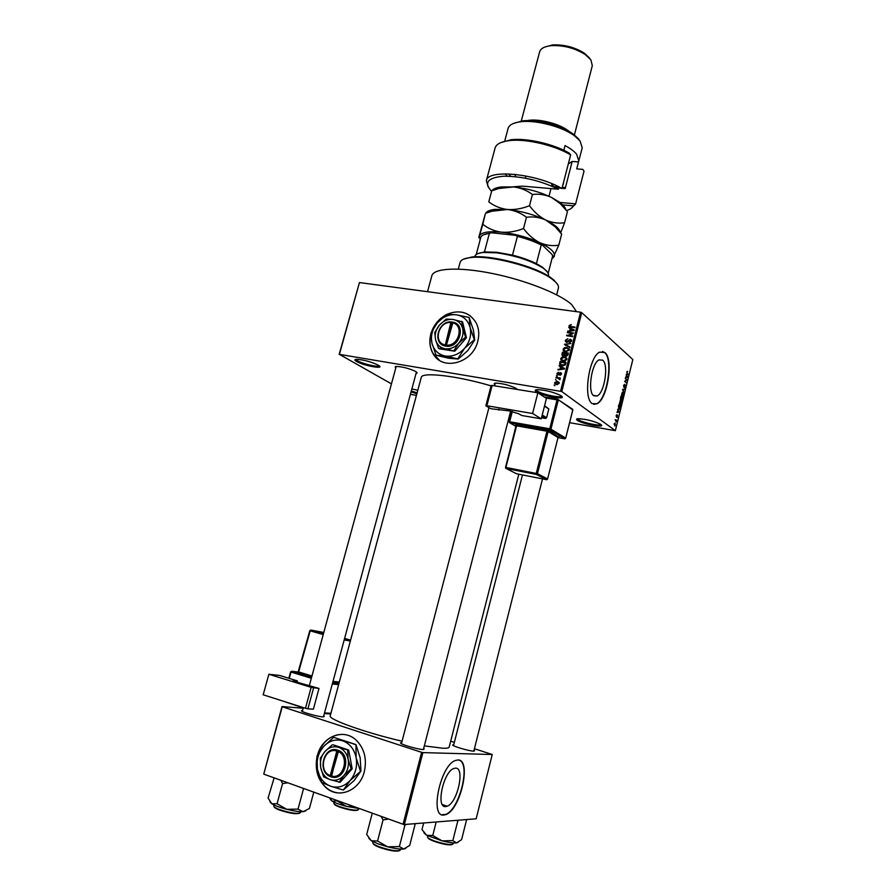 <?xml version="1.0" encoding="UTF-8"?>
<svg xmlns="http://www.w3.org/2000/svg" width="896" height="896" viewBox="0 0 896 896"><rect width="100%" height="100%" fill="white"/><g stroke="black" fill="none" stroke-linecap="round" stroke-linejoin="round"><path stroke-width="1.34" d="M561.254 395.898C568.064 400.534 542.114 396.133 536.2 391.686C534.554 390.477 534.923 389.794 537.32 389.626C545.518 390.04 553.291 392 560.672 395.517L561.254 395.898M536.312 389.738L537.253 390.947C541.598 394.285 561.322 398.474 561.49 396.077M378.168 365.12L378.65 365.422C385.571 369.69 363.776 365.781 356.586 361.491C354.29 360.147 354.278 359.397 356.541 359.262C363.798 359.8 371 361.749 378.168 365.12M355.902 359.318L357.526 360.797C362.634 363.866 378.683 367.562 379.154 365.77M416.864 393.758L411.074 391.888M411.32 390.992L417.099 392.885M600.846 424.48C606.715 428.445 582.333 424.11 577.326 420.325C576.038 419.384 576.318 418.846 578.178 418.701C585.95 419.104 593.354 420.93 600.398 424.178L600.846 424.48M577.562 418.768L578.312 419.642C581.974 422.486 600.421 426.474 600.902 424.514M430.819 334.141C429.061 341.141 429.733 347.514 432.835 353.248C441.84 371.493 472.842 363.507 477.803 341.163C479.45 334.566 478.934 328.518 476.258 323.008C469.538 312.178 459.816 309.266 447.093 314.294M430.83 334.824C429.262 341.622 429.979 347.794 432.992 353.349L439.622 360.427M445.704 806.59L447.182 806.232C457.587 802.782 465.293 767.256 455.47 768.141L453.734 768.51C443.296 771.87 435.613 808.237 445.704 806.59M443.912 815.035L445.939 814.542C460.813 809.57 471.845 758.957 457.878 759.987L455.314 760.536C440.362 765.33 429.374 817.634 443.912 815.035M441.851 814.733L445.614 814.43C459.525 809.85 471.027 763.123 459.077 760.166M602.638 360.147C608.888 364.56 604.598 392.65 597.195 395.965L593.757 395.819C587.339 392 591.528 363.194 599.021 359.878L602.638 360.147M592.166 403.603L597.016 403.782C607.6 399.022 613.76 359.05 604.867 352.542L599.637 352.128C588.896 356.866 582.926 398.339 592.166 403.603M593.824 404.376L596.691 403.726C607.275 398.966 613.435 359.005 604.542 352.486L602.482 351.434M423.651 748.485L424.256 748.91L423.08 749.515C417.379 749.493 397.219 743.31 400.949 742.739L401.688 742.672M474.029 750.266L474.622 750.669L473.715 751.139C468.843 751.139 449.77 745.338 453.018 744.867L453.734 744.811M323.691 715.915L324.296 716.318L322.694 716.834C316.59 716.52 298.502 711.099 301.829 710.584L302.568 710.517M395.819 367.864C394.71 367.002 395.002 366.52 396.704 366.43C403.267 366.89 409.64 368.603 415.834 371.571L416.058 371.717C417.446 372.646 417.458 373.195 416.069 373.386M494.906 384.698C493.718 383.757 494.077 383.23 495.97 383.107C502.97 383.51 509.622 385.235 515.906 388.27L517.126 389.446M431.827 275.845L431.85 275.755C433.72 268.072 459.301 266.728 492.677 273.56C526.019 280.325 560.381 294.045 571.794 304.707L576.509 311.651M330.243 715.803L421.254 377.44C421.557 371.694 456.96 375.704 491.053 385.874M330.232 715.837C327.846 719.253 365.198 732.659 402.069 741.216M424.323 745.886L442.87 748.25C446.858 748.384 448.974 747.981 449.198 747.04L518.806 474.208M316.814 757.982C314.899 770.459 318.125 780.483 326.48 788.066C339.158 799.198 359.912 790.373 364.314 771.646C367.058 759.035 364.414 748.597 356.373 740.342C343.784 727.877 322.325 736.21 317.52 755.037M316.758 759.483C315.403 771.4 318.707 780.92 326.682 788.066C330.893 791.437 335.586 793.083 340.76 793.005M556.192 380.33L555.475 379.613L556.192 380.33M558.174 378.258L555.912 377.899L556.058 377.328L560.414 378.022L559.574 378.493L559.81 379.803L558.174 378.258M557.189 376.398L556.472 375.693L557.189 376.398M558.029 374.998L556.976 373.397L558.734 372.221L557.592 373.531L558.074 374.416L560.582 372.602L561.456 373.218L561.49 374.091L559.91 375.222L560.862 374.013L560.526 373.184L558.029 374.998M560.515 367.102L559.003 365.725L564.558 368.402L564.402 369.006L557.95 369.891L560.011 369.074L560.515 367.102L561.12 367.573M560.75 358.546L562.094 357.045L564.29 356.798L566.821 358.322L566.888 359.486L563.248 361.211L561.243 360.315L560.75 358.546L561.4 359.061M563.125 349.182L564.469 347.693L566.664 347.435L569.195 348.958L569.262 350.112L565.622 351.837L563.618 350.952L563.125 349.182L563.774 349.72M569.117 325.528L571.29 324.565L569.811 325.651L570.114 326.323L575.008 327.096L574.862 327.667L570.797 327.096L569.117 325.528L570.438 326.614M560.594 391.138L580.552 312.2L581.728 312.603L561.792 391.53L339.405 354.368L391.462 383.869M580.552 312.2L359.442 282.565L339.405 354.368M446.88 314.406C439.802 318.024 434.762 323.646 431.738 331.274M570.237 328.72L568.725 327.387L574.28 329.963L574.134 330.557L567.683 331.52L569.744 330.68L570.237 328.72L570.83 329.235M572.163 333.413L567.37 332.73L567.515 332.158L573.507 333.021L567.941 335.328L572.746 336.022L572.6 336.594L566.619 335.731L572.678 333.838M566.664 342.294L565.421 341.41L565.376 340.267L567.874 338.688L566.07 340.424L566.798 341.723L570.315 339.203L571.547 341.062L569.33 342.518L570.842 340.984L570.83 340.245L569.498 339.864L568.31 341.634L566.664 342.294L566.642 341.69L567.358 342.272M569.845 347.514L564.446 344.277L570.864 343.482L565.085 344.624L569.99 346.92L569.845 347.514M563.304 355.97L561.982 355.118L562.43 352.206L568.422 353.102L567.974 354.883L566.07 356.227L564.973 355.41L563.304 355.97M562.117 365.87L559.664 364.504L560.056 361.57L566.048 362.499L565.309 364.986L562.117 365.87M556.539 384.563L554.714 383.499L554.646 382.592L557.301 381.36L559.093 382.424L559.16 383.331L556.539 384.563M554.814 385.739L554.109 385.022L554.814 385.739M561.792 391.53L615.362 430.685L569.643 422.688M416.416 395.394L410.424 394.307M339.136 354.491L359.442 282.565M617.77 409.158L619.259 412.194L616.974 412.395L617.781 411.835L617.77 409.158M620.144 400.826L620.906 400.826L621.398 403.614L620.648 404.925L619.405 403.782L620.144 400.826M622.227 392.325L622.989 392.347L623.47 395.136L622.731 396.446L621.488 395.282L622.227 392.325M623.56 385.459L624.613 384.283L623.997 387.027L625.341 385.078L624.904 388.091L625.206 385.582L623.997 387.565L623.56 385.459M626.338 374.293L627.782 377.462L625.542 377.507L626.338 377.003L626.338 374.293M615.362 430.685L632.822 359.531L581.728 312.603M627.189 371.37L627.066 372.949L628.432 374.853L627.189 373.755L626.853 372.053L627.704 371.448M625.274 378.616L627.245 379.691L625.094 381.136L626.45 382.917L624.602 381.338L626.752 379.882L625.274 378.616M622.563 389.626L624.915 389.144L622.854 389.525L624.03 392.784L622.563 389.626M620.525 397.925L620.917 396.323L622.787 397.835L621.858 400.501L621.32 399.605L620.693 399.941L620.525 397.925M618.453 406.347L618.834 404.835L620.704 406.314L619.64 409.17L618.923 409.058L618.453 406.347M616.157 415.576L616.918 414.646L616.493 416.629L617.49 415.173L617.142 417.536L617.389 415.71L616.549 417.2L616.157 415.576M615.182 419.675L616.683 420.19L616.235 421.781L615.182 419.675M614.107 423.931L615.182 423.013L614.97 425.992L614.107 423.931M404.354 824.522L403.077 824.253L421.624 752.326L422.89 752.606L404.354 824.522L476.157 818.798L492.24 754.51L474.421 748.731M454.362 742.347L450.699 741.182M421.624 752.326L282.24 706.754L263.749 774.122L282.005 706.552L303.184 708.254M403.077 824.253L263.749 774.122M422.89 752.606L492.24 754.51M342.72 734.373C330.926 734.698 322.672 741.339 317.934 754.309M411.869 388.942L417.805 390.242M470.299 315.84C463.478 311.192 455.896 310.666 447.53 314.272M445.883 315.101C439.936 318.461 435.501 323.333 432.578 329.717M627.693 374.203L628.555 374.338M625.643 377.126L627.782 377.462M627.368 376.533L626.954 375.581L626.595 377.014L627.648 377.07L627.368 376.533M626.36 379.546L627.245 379.691M626.27 380.106L627.11 380.24M625.677 382.256L626.573 382.402M622.642 389.323L624.792 389.67M623.258 394.968L622.35 392.762L622.171 395.83L623.258 394.968M621.645 397.645L622.787 397.835M620.424 399.459L621.32 399.605M622.44 398.182L621.88 397.723L621.667 399.941L622.44 398.182M621.667 397.544L621.018 397.018L620.816 399.426L621.667 397.544M620.301 400.725L620.906 400.826M621.174 403.435L620.267 401.251L620.077 404.32L621.174 403.435M619.707 406.146L620.704 406.314M620.357 406.661L618.923 405.53L619.058 408.542L619.92 408.285L620.357 406.661M617.21 411.846L619.259 412.194M618.822 411.298L618.397 410.39L618.038 411.835L619.125 411.813L618.822 411.298M615.63 420L616.683 420.19M615.339 424.827L614.656 423.461L614.6 425.387L615.339 424.827M571.032 327.13L570.114 326.323M570.013 328.619L568.725 327.387M570.035 328.518L574.157 330.434M568.4 331.408L567.829 330.926M572.499 329.784L570.886 329.011L570.494 330.59L573.574 330.21L572.499 329.784M568.344 332.864L567.515 332.158M568.781 336.034L567.941 335.328M567.661 335.877L566.765 335.115M566.014 340.794L565.376 340.267M567.437 342.25L566.798 341.723M570.942 340.334L571.592 340.312M571.592 340.278L570.315 339.203M570.069 342.496L569.397 341.936M571.413 341.454L570.842 340.984M565.723 345.531L564.446 344.277M569.89 347.334L565.085 344.624M567.874 348.432L566.664 347.435M568.019 348.522L569.128 348.813M564.592 351.579L564.379 350.773M565.062 351.109L565.712 351.848M569.33 349.608L568.546 349.238M568.557 350.011L568.512 349.138L566.507 348.006L563.819 349.283L563.875 350.134L565.79 351.277L568.557 350.011L569.139 350.482M566.563 351.904L565.79 351.277M563.338 352.934L562.43 352.206M565.936 356.194L564.973 355.41L565.902 356.194M563.248 355.958L563.248 355.365L563.998 355.981M567.582 353.573L565.79 353.304L565.477 355.23L566.115 355.634L567.582 353.573L568.187 354.066M566.798 356.182L566.115 355.634M565.085 353.192L562.99 352.878L562.666 354.894L563.438 355.398L565.085 353.192L565.69 353.685M565.432 354.827L564.805 354.323M564.133 355.947L563.438 355.398M566.731 358.142L564.29 356.798M562.251 360.954L562.016 360.136M562.744 360.494L563.405 361.234M566.955 358.949L566.171 358.579M566.194 359.386L566.138 358.512L564.144 357.37L561.445 358.646L561.512 359.509L563.416 360.64L566.194 359.386L566.765 359.845M565.387 361.054L564.827 360.606M564.211 361.278L563.416 360.64M560.269 363.742L559.63 363.238M560.997 362.309L560.056 361.57M559.664 364.504L560.997 365.546L560.885 364.862M561.87 365.635L560.862 364.84L564.626 364.762L565.208 362.958L560.616 362.242L560.862 364.84M565.813 363.44L565.208 362.958M565.544 364.437L564.95 363.966M563.091 365.949L562.262 365.299M560.28 366.99L559.003 365.725M560.347 366.766L564.469 368.76M558.734 369.779L558.096 369.286M560.594 369.522L560.011 369.074M562.778 368.211L561.165 367.405L560.762 368.995L563.842 368.648L562.778 368.211M561.322 369.432L560.762 368.995M557.547 373.834L556.976 373.397M559.093 374.774L558.499 374.326M561.49 373.296L560.582 372.602M560.638 375.133L559.978 374.629M557.222 376.253L556.472 375.693M557.077 378.09L556.058 377.328M559.227 378.627L559.944 378.739M560.022 379.602L559.406 379.142M560.157 379.355L559.317 378.717M556.226 380.173L555.475 379.613M555.251 383.04L554.646 382.592M558.174 382.312L557.301 381.36M554.714 383.499L556.002 384.451L555.957 383.802M556.226 383.891L556.987 384.619M558.533 383.208L557.155 381.931L555.307 383.208L556.64 383.981L559.059 383.6M557.491 384.608L556.64 383.981M554.859 385.571L554.109 385.022M556.674 294.829L558.376 288.176C558.869 286.272 557.738 284.032 554.994 281.456L551.432 278.611C535.696 266.952 490.515 255.102 470.971 257.51C464.498 258.171 460.88 259.795 460.096 262.394L458.304 269.08M463.299 259.258L471.834 257.006C491.075 254.632 535.438 266.269 550.917 277.749L554.434 280.549M368.805 838.32L371.302 840.739L378.213 843.909L387.688 846.832L377.552 841.03L371.302 840.739L366.699 834.49L372.142 813.646L372.904 813.4M381.058 816.334L383.062 819.874L377.552 841.03M383.062 819.874L388.618 819.056M399.381 846.574L387.688 846.832C394.834 848.59 400.198 849.318 403.805 849.005L399.381 846.574L404.835 825.418L406.034 824.387M403.592 824.365L404.835 825.418M414.366 823.715L415.05 824.589L409.696 845.421L403.805 849.005L405.776 848.366M415.05 824.589L414.59 823.704M548.363 276.08L548.486 275.61C548.979 273.549 547.221 271.085 543.222 268.206C531.317 260.68 515.726 255.55 496.44 252.806L483.19 252.459C478.262 252.986 475.485 254.274 474.88 256.29L474.746 256.816M477.523 253.758L484.445 251.922L497.011 252.302L512.478 255.136C521.651 257.443 529.626 260.277 536.402 263.648L542.707 267.355L547.434 272.059M512.478 255.136L517.395 236.376L515.637 235.357C526.064 237.81 534.934 241.013 542.259 244.955L552.059 254.531L552.63 256.088L548.195 273.314L552.63 256.088M483.616 234.741L491.512 232.781L515.637 235.357M491.512 232.781L489.373 233.386C484.288 233.968 481.421 235.334 480.771 237.485L476.235 254.486M484.445 251.922L489.373 233.386M542.259 244.955L541.24 244.978C534.498 241.539 526.557 238.672 517.395 236.376M536.402 263.648L541.24 244.978M280.986 780.326L282.565 783.586L287.918 782.824M313.79 792.131L309.389 808.539L302.982 811.686L298.032 809.099L286.765 809.323L277.066 803.757L271.757 803.734L268.061 798.011L274.154 777.874M282.565 783.586L277.066 803.757M302.456 788.054L303.475 788.928L298.032 809.099M270.021 801.998L271.757 803.734C274.915 805.672 279.922 807.531 286.765 809.323C293.653 811.026 299.051 811.81 302.982 811.686L305.726 810.925M423.931 832.798L426.63 835.285L442.086 840.862L432.746 835.509L426.63 835.285L421.994 829.55L423.674 822.976M436.184 821.979L432.746 835.509M452.827 840.616L442.086 840.862C448.638 842.486 453.466 843.158 456.546 842.901L452.827 840.616L457.744 821.139L458.774 820.187M456.814 820.344L457.744 821.139M465.864 819.616L466.424 820.434L461.597 839.642L456.546 842.901L458.08 842.408M466.424 820.434L465.976 819.616M337.792 800.766L332.36 801.259L329.37 797.731M354.301 806.702L346.629 806.411L337.658 801.27M330.389 799.4L332.36 801.259C335.541 803.04 340.29 804.754 346.629 806.411L359.621 808.618M512.613 186.872L522.424 186.122L558.41 189.235C540.434 180.622 522.256 176.277 503.888 176.21C487.894 177.542 483.683 182.47 491.254 190.971L491.422 191.139M566.474 210.538C570.147 209.496 572.432 207.939 573.328 205.856L561.389 204.758M583.934 171.45L575.568 204.086L570.819 208.667M559.496 202.395L575.624 203.874L573.328 205.856M513.374 123.469L522.502 120.882C536.984 119.09 561.814 125.608 573.485 134.266L578.906 139.205M568.669 163.722L572.186 161.448L578.514 161.918L582.243 147.829L580.048 140.874L574.381 135.71C562.184 126.661 536.155 119.84 521.024 121.71C513.509 122.606 509.208 124.835 508.11 128.386L504.638 141.411M527.274 120.624C538.362 118.138 560.907 124.029 569.363 131.634M544.846 47.04L552.541 44.934C564.099 44.408 574.762 47.197 584.528 53.334L589.747 58.274M574.224 135.598L592.312 65.643L590.878 59.864L585.323 54.6C574.907 48.07 563.539 45.091 551.23 45.651C544.566 46.379 540.702 48.44 539.638 51.822L521.102 121.666M563.819 150.293L565.04 145.578C570.326 148.4 574.19 151.278 576.61 154.202L578.861 161M500.741 142.654L511.202 139.72C526.893 137.827 553.885 144.054 569.341 153.171L570.651 154.896L561.96 188.53C536.715 173.589 487.458 168.84 486.349 180.678L488.219 187.062M570.651 154.896C554.702 145.264 526.154 138.589 509.678 140.571C501.155 141.579 496.306 144.043 495.096 147.963L486.349 180.678M584.035 171.058L582.747 169.366L576.722 168.896L578.514 161.918M572.186 161.448L565.186 188.574L562.016 188.294M561.445 188.25L555.352 187.723M562.262 187.342L564.995 187.578L565.186 188.574M505.042 173.858L507.315 176.176M552.72 186.525L559.261 187.085M508.536 173.902L510.787 176.299M482.81 224.302L479.382 236.141C478.789 238.011 478.666 238.146 479.024 236.522L485.274 214.032L482.81 224.302C488.163 228.547 494.39 231.168 501.469 232.165C508.771 232.68 516.13 231.47 523.522 228.514L526.467 217.269C533.042 216.35 539.459 217.269 545.72 220.035L555.218 226.834L561.646 234.136L558.802 245.19C552.451 246.21 546.123 245.381 539.829 242.704C533.646 239.534 528.203 234.808 523.522 228.514M485.755 213.248L491.803 211.232L507.461 209.496C514.55 210.403 520.89 212.99 526.467 217.269M552.922 257.981L558.802 245.19M561.646 234.136L560.851 233.106M485.811 212.968C487.178 211.109 490.258 209.91 495.051 209.373L507.461 209.496C521.08 210.997 533.826 214.514 545.72 220.035L554.019 224.84C557.794 227.573 559.854 230.059 560.202 232.299M480.166 239.758L479.382 236.141C481.051 232.299 488.41 230.978 501.469 232.165C515.088 233.789 527.878 237.294 539.829 242.704C551.006 248.17 555.766 252.829 554.131 256.659L552.003 258.563M560.65 232.848L564.581 222.734C558.264 223.675 551.97 222.779 545.72 220.035C539.56 216.798 534.15 212.016 529.502 205.677C522.11 208.678 514.763 209.944 507.461 209.496C500.382 208.566 494.155 206.024 488.79 201.846L491.725 190.848C493.237 188.81 496.541 187.499 501.648 186.917L513.419 186.939C527.027 188.328 539.739 191.845 551.566 197.478L559.283 202.026C563.08 204.792 565.253 207.346 565.813 209.698M488.79 201.846L491.725 190.848L498.882 188.485L513.419 186.939C520.509 187.779 526.848 190.299 532.426 194.499C538.966 193.659 545.35 194.645 551.566 197.478L560.28 203.672L566.72 210.851M567.403 211.747L564.581 222.734M532.426 194.499L529.502 205.677M563.562 182.302L569.621 158.906M563.494 183.736L562.878 184.979M297.035 682.214L297.394 680.915L279.63 675.427L268.867 674.262L263.178 694.792L305.458 708.266L311.136 687.355L268.867 674.262M297.394 680.915L294.202 680.579L294.034 681.184M311.136 687.355L318.998 688.43L296.542 682.058L293.171 680.646L294.202 680.579M313.589 687.915L307.91 708.814L313.376 709.184L318.998 688.43M307.91 708.814L305.458 708.266M546.448 398.395L541.251 418.835L532.582 413.504L537.869 392.784L546.448 398.395M491.344 385.672L492.15 385.437L486.853 405.731L486.058 405.933L490.862 408.733L509.365 410.894L518.963 413.862L521.64 415.475L541.251 418.835M486.853 405.731L532.582 413.504M492.15 385.437L537.869 392.784M498.837 410.088L499.061 409.203M544.611 405.63L548.822 408.957L546.605 417.704L545.574 418.443L541.531 417.749M548.822 408.957L544.466 406.179M542.237 414.982L546.605 417.704M545.574 418.443L541.923 416.181M446.454 345.117L453.051 322.179L451.472 321.944C438.234 320.443 432.018 343.515 445.043 346.002L446.611 346.282L446.454 345.117C458.808 346.573 464.542 324.957 452.424 322.762M446.622 346.248C459.973 347.906 466.189 324.464 453.051 322.179M446.286 319.077L439.466 325.058L434.739 332.483L435.557 339.64L438.469 348.23L439.331 348.802L454.754 351.221L466.446 337.714L462.549 321.91L452.95 319.446L446.286 319.077M438.469 348.23L445.133 348.757L454.754 351.221M453.902 350.65L458.741 343.19L465.606 337.131L466.446 337.714M465.606 337.131L462.65 328.474L461.72 321.306M457.778 358.747L464.61 348.253L474.298 339.685L470.109 327.477C468.037 320.298 463.467 316.064 456.411 314.798C449.243 314.059 442.926 316.702 437.45 322.694C432.331 329.011 430.494 335.843 431.95 343.179C433.888 350.336 438.379 354.626 445.402 356.048C452.603 356.922 459.01 354.312 464.61 348.253C469.84 341.824 471.666 334.891 470.109 327.477L469.202 317.722L473.357 329.84L474.734 339.998L467.891 350.504L458.237 359.038L448.773 358.243L436.05 355.264L445.402 356.048L458.237 359.038M468.754 317.397L456.411 314.798L447.026 314.294L437.45 322.694L430.83 333.11L431.95 343.179L436.05 355.264M462.65 328.474C461.194 323.378 457.957 320.365 452.95 319.446C447.866 318.92 443.363 320.79 439.466 325.058C435.814 329.56 434.515 334.421 435.557 339.64C436.946 344.725 440.138 347.76 445.133 348.757C450.24 349.35 454.776 347.502 458.741 343.19C462.437 338.643 463.747 333.738 462.65 328.474M445.043 346.002L450.856 322.526C438.603 321.205 432.869 342.518 444.875 344.87M451.472 321.944L450.856 322.526M452.67 322.526L451.483 321.91M452.256 322.47L445.928 346.17M331.363 776.037L338.677 750.49L337.109 749.93C323.859 745.976 317.027 771.344 330.03 776.429L331.587 777.022L331.363 776.037C343.728 779.822 350.034 756.022 337.938 751.43M331.587 777.022L331.598 776.989C344.96 781.178 351.792 755.373 338.677 750.49M332.226 744.811L324.979 751.475L320.309 758.195L320.678 767.502L323.635 776.877L330.042 779.598L340.11 782.286L352.184 768.802L348.69 750.03L333.278 744.845L338.654 747.365C333.558 745.875 329 747.253 324.979 751.475C321.205 756 319.771 761.342 320.678 767.502C321.933 773.573 325.058 777.605 330.042 779.598C335.149 781.166 339.752 779.822 343.84 775.566L351.154 768.802L352.184 768.802M339.058 782.298L343.84 775.566C347.67 770.974 349.104 765.576 348.141 759.36L347.659 749.997L348.69 750.03M351.154 768.802L348.141 759.36C346.808 753.267 343.65 749.269 338.654 747.365L347.659 749.997M360.382 771.019L356.138 757.702C354.234 749.123 349.765 743.501 342.72 740.846C335.541 738.786 329.134 740.723 323.501 746.659C318.192 753.01 316.176 760.525 317.442 769.171C319.211 777.706 323.59 783.384 330.602 786.218C337.803 788.446 344.299 786.565 350.078 780.562C355.488 774.099 357.504 766.472 356.138 757.702L355.947 744.565L360.17 757.781L360.942 771.019L354.155 780.517L343.325 790.037L350.078 780.562L360.942 771.019M355.398 744.542L333.67 737.318L323.501 746.659L316.949 756.101L317.442 769.171L321.608 782.342L330.602 786.218L343.325 790.037M333.67 737.318L355.947 744.565M337.109 749.93L330.03 776.429M336.358 750.893C324.117 747.286 317.8 770.717 329.795 775.488M337.994 750.232L331.509 776.642M330.994 776.462L330.019 776.474M571.693 327.219L570.886 326.525M567.28 346.102L565.958 345.016M562.61 354.469L561.982 353.965M567.93 355.051L567.325 354.57M559.496 374.27L558.88 373.8M372.949 841.658L372.714 842.542C372.658 843.662 374.998 845.141 379.725 846.955C390.869 850.584 397.779 851.581 400.467 849.934L400.691 849.05M379.758 847.47C375.603 845.88 373.386 844.536 373.106 843.472M399.672 850.562C396.558 851.861 389.962 850.842 379.859 847.515M274.008 804.966L273.75 805.918C273.672 806.848 275.621 808.08 279.608 809.614C290.606 813.142 297.562 814.139 300.474 812.616L300.72 811.675M299.723 813.176C296.486 814.43 289.834 813.422 279.765 810.152M279.653 810.107C276.136 808.752 274.299 807.643 274.12 806.758M427.806 835.901L427.549 836.886C427.549 837.894 429.867 839.261 434.515 840.997C444.64 844.256 450.856 845.219 453.152 843.886L453.398 842.901M434.538 841.478C430.338 839.91 428.131 838.645 427.918 837.67M452.458 844.39C449.915 845.499 443.968 844.547 434.616 841.512M334.13 802.178L333.861 803.197C333.816 804.048 335.787 805.213 339.752 806.691C349.776 809.872 356.026 810.835 358.501 809.592L358.758 808.573M357.84 810.051C355.186 811.126 349.205 810.174 339.875 807.184M339.786 807.162C336.19 805.818 334.32 804.731 334.208 803.925M525.918 175.974L525.347 178.158M551.645 186.066L551.869 183.691M554.232 184.699L551.768 185.606M515.458 175.605L514.438 174.294M332.584 682.942L338.901 683.614M298.469 672.034L291.682 671.25L311.595 677.331M311.707 676.939L298.267 672.84L298.95 672.022L311.965 675.998M297.696 672.493L298.267 672.84M339.058 683.043L332.741 682.371M330.736 713.966L324.33 713.574M303.274 707.918L283.091 701.142M324.509 712.891L330.926 713.283M338.632 684.622L332.315 683.962M311.338 678.283L290.998 672.056L289.262 678.395M323.232 634.581L310.218 630.84L298.659 671.854M333.021 681.363L339.326 682.035M350.358 641.032L344.176 639.979M344.434 639.038L350.358 640.058L344.602 638.411M323.814 632.464L310.878 630.067L323.478 633.674L310.878 630.067L309.803 630.694L297.965 672.594L311.718 676.894M344.389 639.173L350.582 640.17M310.218 630.84L310.755 630.078L310.218 630.84M311.584 677.376L291.57 671.261L290.998 672.056L291.682 671.25L290.595 671.888L288.848 678.272M558.096 437.651L564.67 438.816L549.886 429.878L509.824 422.834L515.95 426.373M558.387 436.968L549.158 430.83L546.818 430.102L516.432 424.76L515.614 424.917L516.197 425.802M498.613 409.203L498.445 409.864M544.432 397.074L557.491 399.19M512.299 411.522L509.667 421.747L549.741 428.781L557.066 399.851L558.23 400.221L550.928 429.139L565.69 438.099L572.768 409.875L557.637 399.213L544.477 397.107M509.286 421.714L511.941 411.432M572.734 410.01L572.701 409.282L557.446 399.213L557.066 399.851L545.899 398.037M537.454 473.715L547.602 478.979L558.04 437.506L548.128 431.558L537.454 473.715L536.424 474.432L506.072 468.485L516.6 473.771L546.582 479.685L536.424 474.432L536.278 473.357L546.952 431.2L516.589 425.835L505.915 467.421L537.454 473.715M505.534 467.365L516.432 424.76M516.096 425.264L505.602 468.16M546.896 479.685L547.602 478.979L546.706 479.707M559.048 436.789L558.04 437.506L547.568 479.069M558.331 437.013L558.006 437.618M546.818 430.102L546.952 431.2L549.158 430.83M564.917 438.827L565.69 438.099L564.827 438.827M572.253 408.979L572.835 409.965L565.656 438.211M511.84 411.41L509.331 422.498M549.886 429.878L550.928 429.139L549.741 428.781L549.886 429.878M442.344 804.563L447.182 806.232M597.195 395.965L593.208 395.304M423.405 749.437L424.256 748.91M473.861 751.15L474.622 750.669M416.45 371.986L323.445 716.856L324.296 716.318M431.85 275.755L427.538 291.693M543.178 393.602L542.909 394.643L543.178 393.602M303.363 707.605L302.31 711.458L301.829 710.584M453.454 745.651L453.018 744.867M401.43 743.635L400.949 742.739M622.731 396.446L622.014 396.323M620.648 404.925L619.92 404.813M619.64 409.17L618.912 409.046M569.15 326.245L569.856 326.872M570.83 340.245L571.592 340.883M565.421 341.41L566.418 342.238M563.192 350.325L564.514 351.411M568.512 349.138L569.318 349.81M561.982 355.118L562.957 355.891M565.947 355.6L566.698 356.205M560.818 359.699L562.15 360.752M566.138 358.512L566.944 359.162M560.862 373.453L561.523 373.957M557.021 374.304L557.906 374.976M559.384 378.829L560.134 379.4M558.499 382.704L559.182 383.208M471.834 257.006L470.971 257.51M550.917 277.749L551.432 278.611M495.298 383.163L494.603 385.829M488.936 407.602L401.419 743.691M516.443 388.629L516.264 389.312M510.642 411.141L423.394 749.515M309.299 685.776L396.2 366.464M473.805 751.15L542.506 478.89M453.51 745.685L522.469 474.925M484.042 251.966L483.19 252.459M542.707 267.355L543.222 268.206M490.28 232.893L489.474 233.352M522.502 120.882L521.024 121.71M573.485 134.266L574.381 135.71M552.541 44.934L551.23 45.651M584.528 53.334L585.323 54.6M583.979 171.282L575.568 204.086M515.76 174.429L515.178 176.658M511.202 139.72L509.678 140.571M554.019 224.84L555.218 226.834M495.051 209.373L491.803 211.232M501.648 186.917L498.882 188.485M559.283 202.026L560.28 203.672M550.984 188.597L549.002 196.258M339.091 682.909L332.786 682.237M338.867 683.738L332.55 683.077M485.867 405.742L491.154 385.459"/></g></svg>
